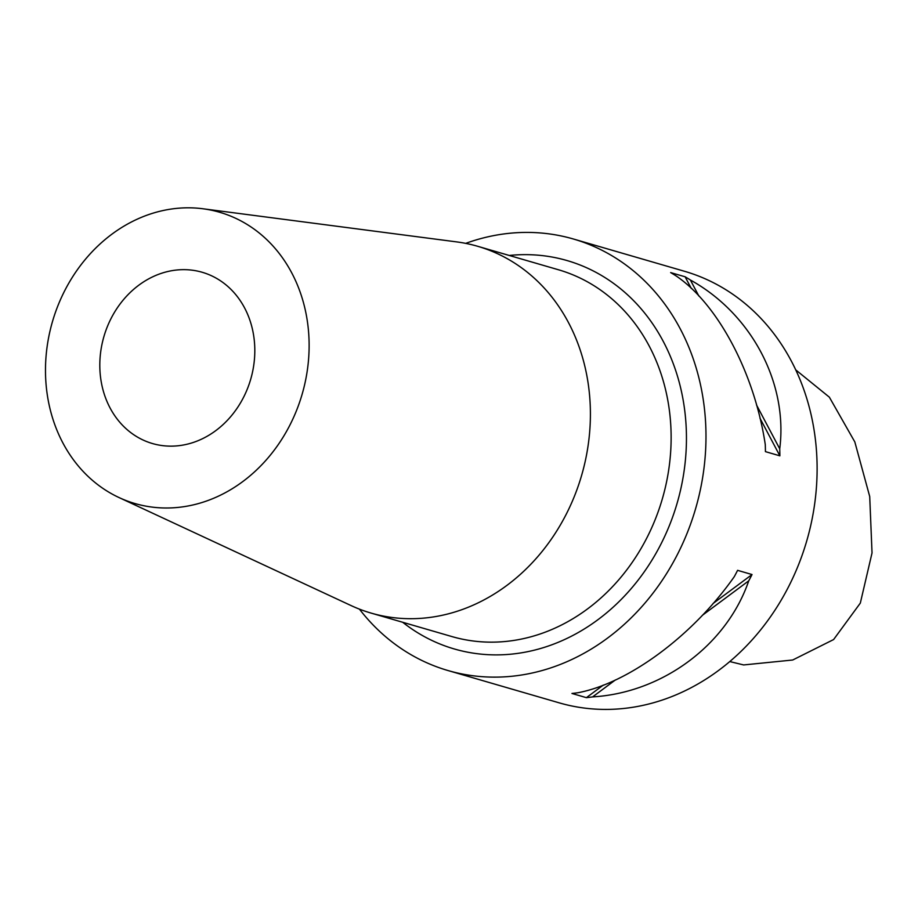 <?xml version="1.0" encoding="UTF-8"?>
<svg xmlns="http://www.w3.org/2000/svg" width="918" height="918" viewBox="0 0 918 918"><rect width="100%" height="100%" fill="white"/><g stroke="black" fill="none" stroke-linecap="round" stroke-linejoin="round"><path stroke-width="1.38" d="M730.039 661.626L743.637 664.942L792.704 660.008L833.601 639.559L860.327 603.092L872.031 552.946L869.713 496.512L854.819 441.925L829.356 397.173L795.745 369.885M252.094 373.959A89.172 76.435 106.2 0 1 152.434 443.532A89.172 76.435 106.2 0 1 102.529 341.84A89.172 76.435 106.2 0 1 202.189 272.267A89.172 76.435 106.2 0 1 252.094 373.959M50.111 330.583A151.665 130 106.2 0 1 202.912 208.765A151.665 130 106.2 0 1 304.501 385.216A151.665 130 106.2 0 1 119.007 497.545A151.665 130 106.2 0 1 50.111 330.583M202.912 208.765L456.659 241.893A190.99 163.714 106.2 0 1 477.704 246.299A190.99 163.714 106.2 0 1 584.582 464.095A190.99 163.714 106.2 0 1 371.124 613.098A190.99 163.714 106.2 0 1 350.997 605.536L119.007 497.545M685.103 276.788A224.692 192.596 106.2 0 1 690.382 280.013C751.417 313.749 788.149 383.162 779.726 448.81A224.692 192.596 106.2 0 1 779.875 455.833L765.428 451.633A224.692 192.596 -73.8 0 0 765.279 444.61C754.63 373.419 717.887 304.007 675.935 275.813A224.692 192.596 -73.8 0 0 670.656 272.589L685.103 276.788L691.277 288.447M359.42 609.127A224.692 192.596 -73.8 0 0 448.007 670.542L559.142 702.832A224.692 192.596 -73.8 0 0 810.261 527.517A224.692 192.596 -73.8 0 0 684.518 271.28L573.394 239.001A224.692 192.596 -73.8 0 0 465.69 243.373M448.007 670.542A224.692 192.596 -73.8 0 0 699.137 495.227A224.692 192.596 -73.8 0 0 573.394 239.001M752.037 574.542A224.692 192.596 106.2 0 1 748.755 580.819C726.735 644.998 662.521 692.734 592.592 696.9A224.692 192.596 106.2 0 1 586.395 697.657L571.948 693.469A224.692 192.596 -73.8 0 0 578.145 692.7C629.002 682.992 693.216 635.267 734.308 576.63A224.692 192.596 -73.8 0 0 737.59 570.342L752.037 574.542L712.988 603.562M779.875 455.833L759.966 418.206M779.726 448.81L756.512 404.953M698.85 296.021L690.382 280.013M586.395 697.657L603.333 685.069M592.592 696.9L615.393 679.951M702.259 615.393L748.755 580.819M371.124 613.098L451.851 636.553A190.99 163.714 -73.8 0 0 665.309 487.55A190.99 163.714 -73.8 0 0 558.431 269.754L477.704 246.299M509.272 255.468A202.224 173.341 106.2 0 1 680.284 491.187A202.224 173.341 106.2 0 1 402.704 622.278"/></g></svg>
